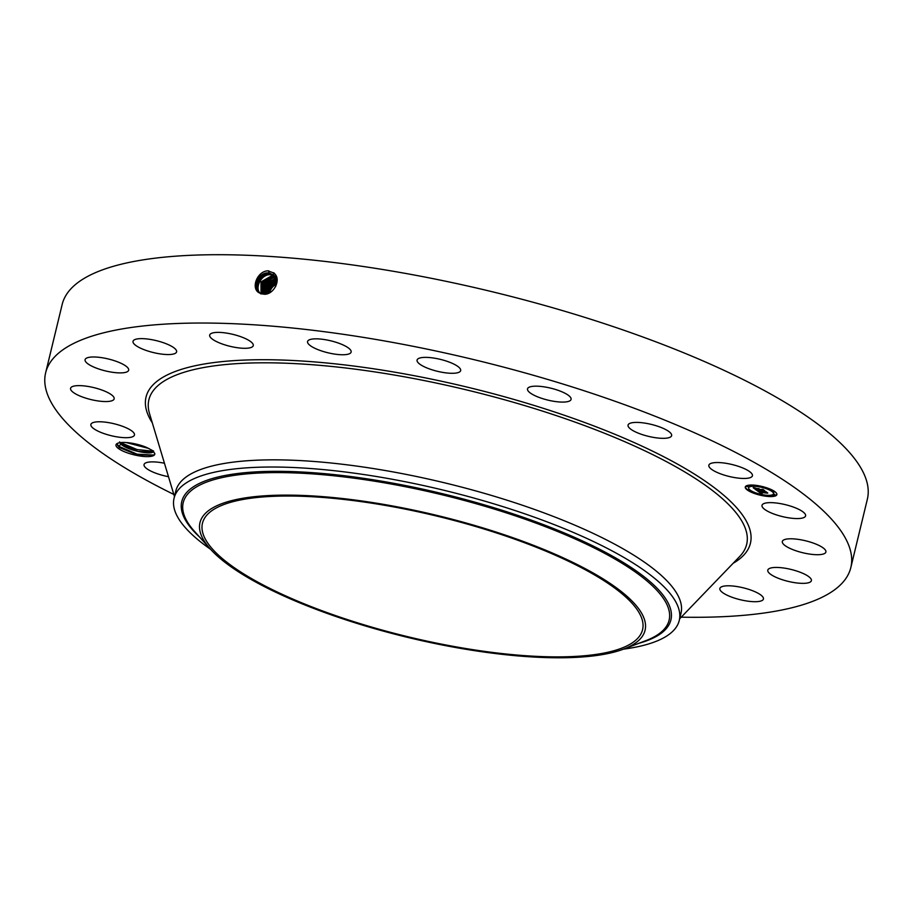 <?xml version="1.0" encoding="UTF-8"?>
<svg xmlns="http://www.w3.org/2000/svg" width="913" height="913" viewBox="0 0 913 913"><rect width="100%" height="100%" fill="white"/><g stroke="black" fill="none" stroke-linecap="round" stroke-linejoin="round"><path stroke-width="1.37" d="M173.824 494.435A414.194 113.474 13.6 0 1 45.65 372.778L62.175 304.451A414.194 113.474 13.6 0 1 465.744 285.575A414.194 113.474 13.6 0 1 867.35 499.24L850.825 567.566A414.194 113.474 13.6 0 1 681.212 617.177M45.65 372.778A414.194 113.474 13.6 0 1 449.219 353.902A414.194 113.474 13.6 0 1 850.825 567.566M258.653 292.559C250.904 287.755 257.283 271.184 267.874 270.83L273.706 272.953C282.459 279.081 273.09 296.177 263.127 294.054L259.189 292.753M152.779 450.68L146.685 447.473A19.972 5.467 13.6 0 0 117.161 443.513A19.972 5.467 13.6 0 0 115.951 445.179A19.972 5.467 13.6 0 0 135.352 455.142A19.972 5.467 13.6 0 0 154.845 453.875A19.972 5.467 13.6 0 0 154.833 453.624L152.779 450.68M761.967 505.722A22.414 6.14 13.6 0 1 762.013 505.334A22.414 6.14 13.6 0 1 784.552 504.467A22.414 6.14 13.6 0 1 805.631 515.48A22.414 6.14 13.6 0 1 805.586 515.879A22.414 6.14 13.6 0 1 783.046 516.735A22.414 6.14 13.6 0 1 761.967 505.722M824.861 553.335A22.414 6.14 13.6 0 1 799.959 552.011A22.414 6.14 13.6 0 1 782.327 541.477A22.414 6.14 13.6 0 1 783.365 540.165A22.414 6.14 13.6 0 1 808.267 541.489A22.414 6.14 13.6 0 1 825.9 552.023A22.414 6.14 13.6 0 1 824.861 553.335M807.229 583.042A22.414 6.14 13.6 0 1 782.133 579.664A22.414 6.14 13.6 0 1 767.799 570.123A22.414 6.14 13.6 0 1 771.953 567.749A22.414 6.14 13.6 0 1 797.049 571.139A22.414 6.14 13.6 0 1 811.383 580.668A22.414 6.14 13.6 0 1 807.229 583.042M754.446 601.701A22.414 6.14 13.6 0 1 731.085 596.908A22.414 6.14 13.6 0 1 719.866 588.474A22.414 6.14 13.6 0 1 728.859 585.792A22.414 6.14 13.6 0 1 752.232 590.585A22.414 6.14 13.6 0 1 763.439 599.019A22.414 6.14 13.6 0 1 754.446 601.701M168.483 476.689A22.414 6.14 13.6 0 1 145.053 467.136A22.414 6.14 13.6 0 1 144.049 464.569A22.414 6.14 13.6 0 1 164.443 463.233M90.832 424.853A22.414 6.14 13.6 0 1 90.878 424.465A22.414 6.14 13.6 0 1 113.417 423.598A22.414 6.14 13.6 0 1 134.508 434.611A22.414 6.14 13.6 0 1 134.462 434.999A22.414 6.14 13.6 0 1 111.922 435.866A22.414 6.14 13.6 0 1 90.832 424.853M71.602 386.998A22.414 6.14 13.6 0 1 96.516 388.322A22.414 6.14 13.6 0 1 114.148 398.855A22.414 6.14 13.6 0 1 113.109 400.179A22.414 6.14 13.6 0 1 88.207 398.855A22.414 6.14 13.6 0 1 70.575 388.322A22.414 6.14 13.6 0 1 71.602 386.998M89.246 357.291A22.414 6.14 13.6 0 1 114.33 360.681A22.414 6.14 13.6 0 1 128.665 370.21A22.414 6.14 13.6 0 1 124.51 372.584A22.414 6.14 13.6 0 1 99.426 369.206A22.414 6.14 13.6 0 1 85.092 359.665A22.414 6.14 13.6 0 1 89.246 357.291M142.029 338.632A22.414 6.14 13.6 0 1 165.39 343.436A22.414 6.14 13.6 0 1 176.608 351.859A22.414 6.14 13.6 0 1 167.604 354.552A22.414 6.14 13.6 0 1 144.243 349.747A22.414 6.14 13.6 0 1 133.024 341.325A22.414 6.14 13.6 0 1 142.029 338.632M224.781 332.846A22.414 6.14 13.6 0 1 253.266 345.616A22.414 6.14 13.6 0 1 238.167 347.83A22.414 6.14 13.6 0 1 209.693 335.071A22.414 6.14 13.6 0 1 224.781 332.846M329.41 340.503A22.414 6.14 13.6 0 1 351.14 352.064A22.414 6.14 13.6 0 1 329.296 353.091A22.414 6.14 13.6 0 1 307.567 341.53A22.414 6.14 13.6 0 1 329.41 340.503M445.658 360.852A22.414 6.14 13.6 0 1 460.654 370.598A22.414 6.14 13.6 0 1 432.066 369.811A22.414 6.14 13.6 0 1 417.081 360.064A22.414 6.14 13.6 0 1 445.658 360.852M562.168 391.905A22.414 6.14 13.6 0 1 571.082 399.403A22.414 6.14 13.6 0 1 558.539 401.903A22.414 6.14 13.6 0 1 536.422 396.345A22.414 6.14 13.6 0 1 527.509 388.858A22.414 6.14 13.6 0 1 540.062 386.359A22.414 6.14 13.6 0 1 562.168 391.905M667.529 430.616A22.414 6.14 13.6 0 1 671.626 435.638A22.414 6.14 13.6 0 1 655.865 437.772A22.414 6.14 13.6 0 1 632.138 430.114A22.414 6.14 13.6 0 1 628.053 425.093A22.414 6.14 13.6 0 1 643.802 422.959A22.414 6.14 13.6 0 1 667.529 430.616M751.422 473.196A22.414 6.14 13.6 0 1 752.426 475.776A22.414 6.14 13.6 0 1 733.31 477.351A22.414 6.14 13.6 0 1 709.858 467.81A22.414 6.14 13.6 0 1 708.853 465.231A22.414 6.14 13.6 0 1 727.969 463.644A22.414 6.14 13.6 0 1 751.422 473.196M753.522 485.111A16.24 4.451 13.6 0 1 769.602 488.866A16.24 4.451 13.6 0 1 776.86 494.629A16.24 4.451 13.6 0 1 768.62 496.501A16.24 4.451 13.6 0 1 752.54 492.758A16.24 4.451 13.6 0 1 745.282 486.983A16.24 4.451 13.6 0 1 753.522 485.111M275.658 286.625L273.558 274.859L268.833 272.964C259.007 271.583 251.189 287.39 258.79 292.468L261.609 293.815M273.569 274.87L268.867 272.987C259.041 271.606 251.212 287.412 258.813 292.48L259.212 292.776M423.061 512.901A226.401 62.027 13.6 0 1 642.569 629.685A226.401 62.027 13.6 0 1 421.989 640.013A226.401 62.027 13.6 0 1 202.469 523.217A226.401 62.027 13.6 0 1 423.061 512.901M118.005 443.147L117.355 444.346L119.352 447.518L137.224 454.822L153.783 455.233L154.833 453.624M745.362 486.766A16.24 4.451 -166.4 0 0 747.69 489.733M748.409 490.201A16.24 4.451 -166.4 0 0 756.112 493.545M757.973 494.116A16.24 4.451 -166.4 0 0 767.068 495.907M768.803 496.056A16.24 4.451 -166.4 0 0 776.895 494.39M235.155 499.788A228.958 62.723 13.6 0 1 531.377 544.502A228.958 62.723 13.6 0 1 623.682 649.075A228.958 62.723 13.6 0 1 609.895 653.126A228.958 62.723 13.6 0 1 393.708 633.884A228.958 62.723 13.6 0 1 210.412 549.101A228.958 62.723 13.6 0 1 235.155 499.788M210.595 549.295A259.885 71.203 13.6 0 1 174.063 498.236L175.798 491.057A259.885 71.203 13.6 0 1 429.019 479.211A259.885 71.203 13.6 0 1 680.995 613.285L679.261 620.452A259.885 71.203 13.6 0 1 639.351 646.37A259.885 71.203 13.6 0 1 623.431 649.166M773.539 493.579A12.793 3.504 -166.4 0 0 773.619 493.362A12.793 3.504 -166.4 0 0 772.855 491.685M773.836 490.954L772.546 491.399L774.452 491.856L772.546 491.399A12.793 3.504 -166.4 0 0 765.961 488.09M764.272 487.051L766.041 488.021L764.124 487.553A12.793 3.504 -166.4 0 0 755.291 485.864M753.739 485.807A12.793 3.504 -166.4 0 0 748.74 487.348A12.793 3.504 -166.4 0 0 748.717 487.576M749.208 489.882L747.69 489.756L749.596 490.224M749.402 489.471L747.69 489.756M748.078 486.515L747.165 485.83L746.549 486.401L748.466 486.857L746.549 486.401M756.284 493.066L758.018 494.059L756.101 493.602M775.205 494.88L774.281 494.184L773.676 494.755L775.594 495.223L773.676 494.755M269.906 273.843C260.137 272.473 252.365 288.177 259.908 293.221C252.387 288.2 260.159 272.496 269.928 273.866L274.345 275.532L269.928 273.866L269.871 273.124M276.399 284.126A10.91 8.868 -53 0 0 271.937 287.835A10.91 8.868 -53 0 0 269.586 292.753M153.498 451.307L152.768 452.049L137.943 451.387L120.995 444.106L119.671 442.725M154.046 455.073L137.121 454.16L118.542 446.217L121.052 444.243C128.585 451.159 154.662 455.587 153.555 450.965M121.052 444.243L119.614 442.737M174.063 498.236A259.885 71.203 13.6 0 1 213.973 472.318A259.885 71.203 13.6 0 1 427.284 486.389A259.885 71.203 13.6 0 1 679.261 620.452M767.023 495.291A12.793 3.504 -166.4 0 0 773.505 493.819A12.793 3.504 -166.4 0 0 767.799 489.277A12.793 3.504 -166.4 0 0 755.119 486.321A12.793 3.504 -166.4 0 0 748.637 487.793A12.793 3.504 -166.4 0 0 754.343 492.335A12.793 3.504 -166.4 0 0 767.023 495.291M754.777 486.058L753.362 485.488L754.777 486.058M767.365 495.554L768.78 496.136L767.365 495.554M276.571 282.916L270.853 287.024L268.137 293.393M757.025 490.555L759.228 491.011L758.486 491.217L759.091 491.799L765.996 492.016L767.502 493.157L759.821 492.335L762.332 493.282L760.928 493.522L757.025 490.555M757.242 490.441L759.365 490.943L757.231 490.498M758.908 491.16L766.087 491.753L767.776 493.02L766.11 491.879L758.908 491.16M753.179 487.713L755.542 488.25L754.914 488.569L756.01 489.505L758.851 489.688L756.135 489.368L755.382 488.375L756.215 489.322L758.566 489.471L756.512 488.638L759.057 488.797L759.354 489.722L762.789 489.653L764.409 490.886L756.603 490.304L753.179 487.713M753.59 487.633L755.759 488.124L753.59 487.633M759.102 488.638L756.478 488.466L759.102 488.638M759.582 489.539L762.926 489.368L764.843 490.806L762.948 489.494L759.582 489.539M276.616 281.809L269.792 286.226L267.018 293.746M276.616 281.923L269.906 286.305L267.132 293.724M126.336 442.543L148.899 448.454M126.177 442.531L149.024 448.523M760.278 492.358L763.131 492.084M766.361 492.301L765.733 492.255M756.603 490.304L756.284 489.516M754.914 488.489L754.252 487.987M763.085 490.418L762.435 489.916M270.967 274.722C261.255 273.364 253.529 288.964 261.038 293.975C253.563 288.987 261.289 273.386 270.99 274.745L275.406 276.422L270.967 274.722L270.933 274.003M276.559 280.827L268.73 285.427L266.014 293.975M276.571 280.896L268.81 285.484L266.071 293.963M274.95 276.377L272.028 275.612L261.004 281.9L261.038 293.655L261.038 281.912L272.051 275.623L274.961 276.388M265.112 294.089L267.703 284.651L276.445 279.994M276.434 279.96L267.669 284.628L265.147 294.294M273.09 276.491L262.373 282.368L261.746 293.849L262.396 282.368L273.113 276.513L275.349 276.993L273.09 276.491L273.055 275.772M264.165 294.123L266.516 283.829L276.24 279.127L266.55 283.852L264.188 294.123M275.692 277.632L274.151 277.369L263.731 282.847L262.499 293.986L263.766 282.859L274.174 277.392L275.692 277.655M263.321 294.077L265.158 283.338L276 278.362L265.124 283.327L263.298 294.066M144.208 446.491L131.415 443.147M153.407 451.227L137.133 449.561L120.516 442.6M119.352 447.518L117.492 445.213M152.3 422.833A310.911 85.183 13.6 0 1 448.979 382.889A310.911 85.183 13.6 0 1 733.082 563.332M268.753 270.853L268.833 272.964M174.463 496.569L149.527 413.6A307.51 84.247 13.6 0 1 448.511 385.72A307.51 84.247 13.6 0 1 739.77 556.394L679.671 618.797M273.934 272.816L273.307 274.653M210.412 549.101L194.606 531.526A249.957 68.475 13.6 0 1 221.608 477.693A249.957 68.475 13.6 0 1 545.004 526.516A249.957 68.475 13.6 0 1 645.776 640.675L623.682 649.075M638.826 643.323A251.623 68.931 -166.4 0 0 553.917 528.707A251.623 68.931 -166.4 0 0 220.41 476.449A251.623 68.931 -166.4 0 0 199.582 537.049M271.994 274.881L272.028 275.612M274.117 276.65L274.151 277.369M275.19 277.529L275.212 278.248M120.995 444.106L119.592 441.881"/></g></svg>
